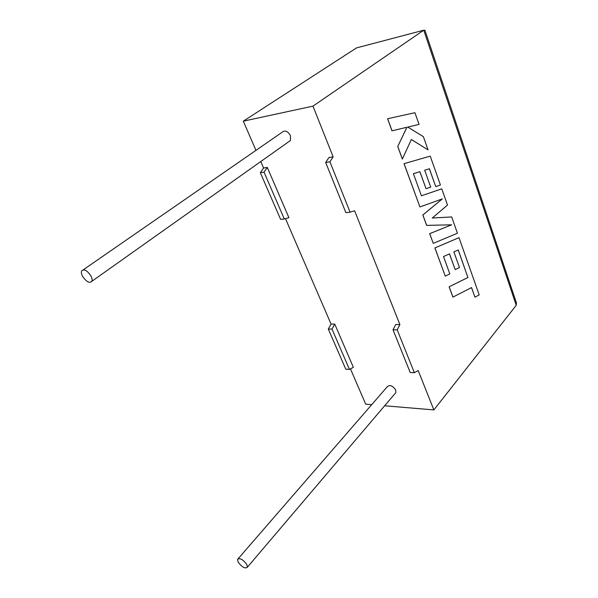 <?xml version="1.0" encoding="UTF-8"?>
<svg xmlns="http://www.w3.org/2000/svg" width="598" height="598" viewBox="0 0 598 598"><rect width="100%" height="100%" fill="white"/><g stroke="black" fill="none" stroke-linecap="round" stroke-linejoin="round"><path stroke-width="0.9" d="M246.795 564.49L247.408 567.181C245.105 568.922 242.026 567.248 238.168 562.15L237.541 559.422C239.843 557.687 242.923 559.369 246.795 564.49M238.221 558.644L387.227 386.764C389.836 384.507 392.654 385.583 395.682 389.986L395.846 392.609L395.046 393.551M82.599 276.366C86.404 281.882 89.498 283.519 91.89 281.277C92.406 279.939 92.077 278.152 90.918 275.91C87.114 270.378 84.012 268.719 81.612 270.946C81.089 272.307 81.418 274.116 82.599 276.366M288.587 141.823L290.434 140.515L290.464 135.641C287.683 131.014 284.88 129.908 282.054 132.315L83.257 269.81M267.284 167.418L263.583 168.008L260.324 172.717L280.619 219.384L284.319 219.003L288.909 217.642L267.284 167.418L264.024 172.142L260.324 172.717M285.485 218.659L331.075 324.094L334.76 324.116L353.373 367.344L349.449 369.385L345.779 369.198L328.309 329.035L331.075 324.094M350.443 368.869L365.714 404.181L371.694 404.682M414.362 372.711L397.199 329.849L393.021 329.797L410.206 372.502L414.362 372.711L418.181 370.528L433.856 409.914L384.656 405.773M393.021 329.797L395.712 324.527L399.89 324.557L354.614 210.78L350.099 212.193L329.939 161.849L333.146 156.833L328.9 157.513L325.693 162.507L329.939 161.849M424.954 30.349L423.75 30.192L312.971 106.13L333.146 156.833M312.971 106.13L243.319 121.162L255.951 150.367M260.78 161.535L263.583 168.008M433.856 409.914L516.231 305.316L423.75 30.192L356.513 47.915L243.319 121.162M397.199 329.849L399.89 324.557M325.693 162.507L345.861 212.626L350.099 212.193M349.449 369.385L331.995 329.079L328.309 329.035M331.995 329.079L334.76 324.116M264.024 172.142L284.319 219.003M356.513 47.915L358.209 47.466M516.38 302.745L516.231 305.316M458.21 249.986L467.913 277.494L449.12 286.801L452.895 297.124L471.538 287.571L474.947 297.161L471.501 287.593M474.947 297.161L479.2 294.904L459.002 237.66L434.933 247.923L445.263 276.127L449.831 273.921L443.514 256.542L449.502 253.858L455.168 269.586L459.481 267.53L453.889 251.885L458.255 249.971L467.913 277.494M467.965 277.494L449.12 286.801M449.165 286.793L452.948 297.124M459.002 237.66L434.881 247.931L445.263 276.127M449.457 253.873L455.168 269.586M426.03 188.684L430.717 187.107L424.67 170.198L429.409 168.771L435.748 186.598L440.427 184.991L430.239 156.123L404.076 163.665L419.923 206.938L442.333 198.895L422.876 215.003L426.673 225.364L451.632 224.818L429.708 233.661L433.266 243.364L457.44 233.227L451.699 216.947L432.249 218.023L447.506 205.069L441.78 188.833L421.433 195.8L413.397 173.704L419.908 171.678L426.03 188.684L419.856 171.693M441.78 188.833L421.433 195.808M429.364 168.786L435.748 186.598M430.239 156.123L404.024 163.673L419.923 206.938M442.258 198.925L422.831 215.011L426.621 225.371L451.58 224.826L429.656 233.661L433.266 243.364M428.033 149.866L423.384 136.673L407.791 127.09L419.049 124.391L414.93 112.716L387.571 118.74L391.996 130.82L406.954 127.239L397.737 146.488L402.349 159.09L411.349 139.483L428.033 149.866L411.334 139.513M414.93 112.716L387.571 118.74M387.624 118.725L392.049 130.812M406.902 127.254L397.737 146.488M397.79 146.48L402.402 159.083M247.408 567.181L395.846 392.609M91.89 281.277L290.434 140.515M516.47 303.014L424.909 30.214"/></g></svg>
